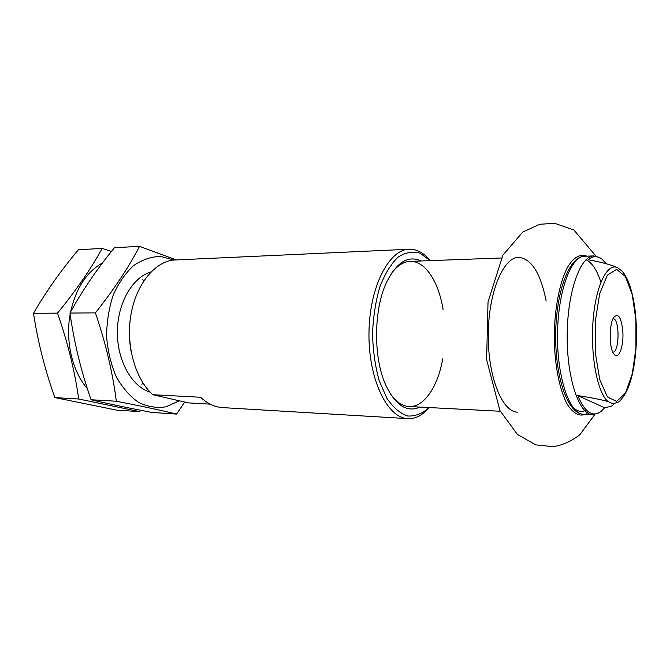 <?xml version="1.0" encoding="UTF-8"?>
<svg xmlns="http://www.w3.org/2000/svg" width="670" height="670" viewBox="0 0 670 670"><rect width="100%" height="100%" fill="white"/><g stroke="black" fill="none" stroke-linecap="round" stroke-linejoin="round"><path stroke-width="1" d="M577.791 395.602C590.387 397.486 600.462 399.454 608 401.531L613 403.893C613.645 404.923 612.749 405.786 610.311 406.489L604.633 407.77L577.791 395.602C584.885 412.444 592.665 417.695 601.149 411.355L604.633 407.77M613 403.893L619.08 401.757C628.393 392.93 634.046 375.091 636.023 348.233C638.217 316.784 632.748 282.598 622.095 271.157L617.572 267.657C610.445 264.575 600.638 261.945 588.168 259.751C592.967 255.739 597.665 255.613 602.271 259.374L606.233 263.72M599.524 257.598L593.788 255.907C580.371 255.714 567.423 291.768 567.188 335.109C566.787 378.458 579.198 414.697 592.615 414.705L598.377 413.097M430.274 260.63C423.875 252.866 416.832 249.064 409.144 249.24L172.198 260.111C152.877 263.444 135.139 286.475 130.633 316.692C126.069 346.867 135.692 379.555 152.81 394.714L188.463 402.896L210.204 404.152M409.144 249.24C388.726 249.424 369.195 287.656 368.969 333.643C368.517 379.63 387.478 418.147 407.888 418.633C415.576 418.918 422.678 415.224 429.185 407.553M152.81 394.714L200.573 397.251C207.482 403.675 214.844 407.125 222.649 407.611L407.888 418.633M131.437 312.036C128.824 325.252 128.724 338.484 131.144 351.742M615.228 355.51C619.423 358.165 623.502 345.67 622.916 332.504C621.534 317.605 618.46 312.58 613.678 317.429C609.164 324.104 608.996 346.733 613.41 353.475L615.228 355.51M443.096 309.574C438.666 281.66 425.132 260.63 410.048 261.384C403.323 261.677 397.042 265.797 391.213 273.745M390.317 393.868C396.037 401.899 402.251 406.112 408.976 406.506C424.051 407.486 437.895 386.657 442.736 358.802M421.112 260.973C408.022 254.985 396.406 262.322 386.255 282.983C373.651 309.95 373.299 357.403 385.51 384.555C395.35 405.358 406.858 412.871 420.031 407.084M430.173 260.63L419.948 253.134C412.569 251.041 405.216 252.422 397.88 257.272C390.836 264.173 384.806 274.089 379.79 287.028C375.627 301.349 373.207 316.902 372.528 333.668C372.964 350.452 375.15 366.029 379.094 380.409L386.908 398.307C393.265 407.62 400.191 413.516 407.678 416.003C415.191 416.43 422.334 413.616 429.085 407.553M612.732 352.127L612.79 352.127C619.616 352.939 619.876 318.057 613.033 318.769M546.142 300.964C540.64 273.226 531.486 258.687 518.664 257.347C503.254 257.272 488.48 292.388 488.262 334.523C487.861 376.666 502.106 412 517.516 412.151M178.99 400.995L165.976 406.816C156.738 408.231 147.609 406.765 138.598 402.41C129.955 396.38 122.51 387.855 116.279 376.825C111.044 364.622 107.82 351.289 106.605 336.817C106.698 322.22 108.883 308.359 113.171 295.244C118.548 283.092 125.332 273.234 133.531 265.647C142.233 259.692 151.261 256.618 160.607 256.434L174.058 260.027M150.13 392.118C131.789 386.615 117.091 360.628 117.376 331.784C117.518 302.941 132.593 277.171 151.018 271.936M176.327 259.927L139.511 246.334C128.866 267.062 114.168 289.239 95.408 312.873C105.718 343.115 112.686 372.57 116.32 401.246C140.926 406.012 161.018 410.291 176.587 414.077L184.635 402.209M176.587 414.077L151.939 412.444C130.039 408.315 109.746 404.077 91.07 399.747C81.154 371.44 74.119 342.538 69.965 313.049C82.276 290.613 97.1 268.838 114.444 247.733L139.511 246.334M69.965 313.049L95.408 312.873M91.07 399.747L116.32 401.246M115.19 405.099L110.198 404.035M87.385 388.667C72.394 371.548 65.166 341.323 70.149 314.305M70.601 311.902C75.986 288.251 86.614 271.928 102.502 262.933M143.129 383.248L141.864 384.253M142.643 279.683L143.891 280.705M57.511 313.133C67.729 342.504 74.797 371.121 78.7 399.01L139.846 411.648L116.471 410.099L54.84 397.586C45.016 370.049 37.897 341.96 33.5 313.3C46.113 291.492 61.096 270.303 78.432 249.734L102.158 248.419C91.145 268.603 76.263 290.177 57.511 313.133L33.5 313.3M111.413 251.484L102.158 248.419M54.84 397.586L78.7 399.01M635.939 348.031L635.931 320.076L632.254 294.741L625.445 276.584L616.609 269.348L607.363 275.186L599.65 293.745L595.261 321.55L595.295 352.529L599.734 379.63L607.464 396.967L616.693 401.43L625.495 392.938L632.279 373.852L635.939 348.031M617.572 267.657C607.137 262.565 595.63 285.897 593.042 321.031C590.337 356.08 597.531 392.98 608 401.531M593.788 255.907L584.542 256.241C570.907 256.066 557.75 291.927 557.515 335.042C557.113 378.148 569.735 414.202 583.377 414.228L592.615 414.705M600.889 282.129C596.886 269.926 591.903 262.472 585.957 259.751M572.741 407.1C577.213 411.598 581.736 412.578 586.292 410.048M586.87 256.158C580.304 253.486 573.461 257.28 567.415 267.498C559.601 282.531 554.484 308.769 554.249 336.667C554.467 364.539 559.559 390.2 567.339 404.395C573.537 413.968 580.002 417.092 586.736 413.784M584.542 256.241C568.997 256.3 555.991 291.944 555.639 335.025C555.346 378.106 567.833 413.943 583.377 414.228M408.976 406.506L500.264 411.254M410.048 261.384L501.394 257.984M594.784 414.546L579.835 434.738C571.518 441.17 562.649 445.156 553.202 446.697L535.791 444.872L517.441 434.453L499.921 410.551L486.621 359.631L488.028 301.919L502.894 255.169L522.751 232.063L539.827 224.266L554.618 223.303L573.905 230.003L595.948 256.091"/></g></svg>
